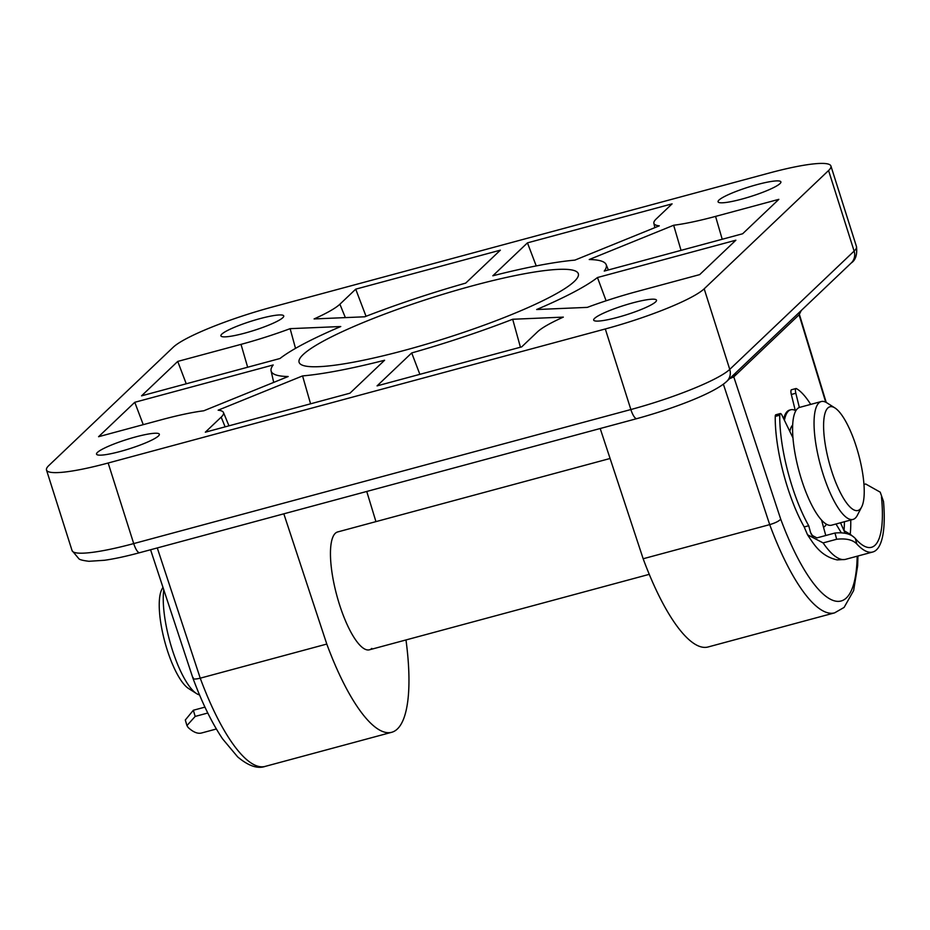 <?xml version="1.0" encoding="UTF-8"?>
<svg xmlns="http://www.w3.org/2000/svg" width="930" height="930" viewBox="0 0 930 930"><rect width="100%" height="100%" fill="white"/><g stroke="black" fill="none" stroke-linecap="round" stroke-linejoin="round"><path stroke-width="1.4" d="M163.773 589.771A61.031 17.345 74.9 0 0 165.552 622.461A61.031 17.345 74.9 0 0 196.532 693.582L188.534 688.491A53.708 15.264 -105.1 0 1 161.274 625.913A53.708 15.264 -105.1 0 1 161.82 589.446L162.948 587.272M196.532 693.582A61.031 17.345 74.9 0 0 199.52 694.896M825.642 446.772A53.708 15.264 74.9 0 0 843.324 498.027A53.708 15.264 74.9 0 0 861.645 506.99A53.708 15.264 74.9 0 0 862.191 470.534A53.708 15.264 74.9 0 0 834.931 407.945A53.708 15.264 74.9 0 0 825.642 446.772M861.645 506.99L857.286 515.418A61.031 17.345 -105.1 0 1 853.031 519.405A61.031 17.345 -105.1 0 1 816.366 446.97A61.031 17.345 -105.1 0 1 821.248 401.551A61.031 17.345 -105.1 0 1 826.933 402.864L834.931 407.945M821.248 401.551L799.788 407.34A61.031 17.345 74.9 0 0 794.906 452.759A61.031 17.345 74.9 0 0 831.56 525.194L853.031 519.405M823.515 527.24A61.031 17.345 74.9 0 0 826.456 524.218M795.255 410.432A61.031 17.345 74.9 0 0 790.744 409.781A61.031 17.345 74.9 0 0 784.42 420.302M792.674 425.045A46.384 13.183 74.9 0 0 789.849 431.45M193.347 710.253L195.172 716.426L186.942 725.574L185.303 720.006L193.347 710.253L204.949 707.125M195.172 716.426L207.774 713.019M186.942 725.574L188.127 727.458A97.65 27.761 -105.1 0 0 201.578 732.991L216.365 729.004M244.695 333.161A32.945 4.813 162.4 0 1 220.922 335.858A32.945 4.813 162.4 0 1 259.958 318.641A32.945 4.813 162.4 0 1 283.731 315.933A32.945 4.813 162.4 0 1 244.695 333.161M741.849 199.101A32.945 4.813 162.4 0 1 718.065 201.798A32.945 4.813 162.4 0 1 757.113 184.593A32.945 4.813 162.4 0 1 780.886 181.873A32.945 4.813 162.4 0 1 741.849 199.101M120.307 451.457A32.945 4.813 162.4 0 1 96.534 454.154A32.945 4.813 162.4 0 1 135.571 436.937A32.945 4.813 162.4 0 1 159.344 434.229A32.945 4.813 162.4 0 1 120.307 451.457M617.462 317.397A32.945 4.813 162.4 0 1 593.677 320.094A32.945 4.813 162.4 0 1 632.726 302.889A32.945 4.813 162.4 0 1 656.499 300.169A32.945 4.813 162.4 0 1 617.462 317.397M790.744 409.781L789.617 410.084A61.031 17.345 74.9 0 0 787.245 411.455A61.031 17.345 74.9 0 0 783.688 418.779M610.08 458.49L337.66 531.948A61.031 17.345 74.9 0 0 335.288 533.32A61.031 17.345 74.9 0 0 338.055 599.873A61.031 17.345 74.9 0 0 369.443 649.803A61.031 17.345 74.9 0 0 371.802 648.419M283.824 513.825L326.79 644.06A146.475 41.641 74.9 0 0 391.681 732.294A146.475 41.641 74.9 0 0 397.366 728.992A146.475 41.641 74.9 0 0 405.98 639.945M472.638 285.766A146.475 21.402 -17.6 0 0 299.1 362.316A146.475 21.402 -17.6 0 0 404.783 350.285A146.475 21.402 -17.6 0 0 578.321 273.734A146.475 21.402 -17.6 0 0 472.638 285.766M536.657 309.527A175.77 25.68 -17.6 0 0 597.455 277.535L735.863 240.207L699.686 274.617L636.411 291.683A85.444 12.485 -17.6 0 0 587.295 307.377L536.657 309.527M302.564 375.918A175.77 25.68 -17.6 0 0 384.59 360.259L349.959 393.192L205.332 432.194L221.166 417.14A85.444 12.485 -17.6 0 0 223.456 412.478A85.444 12.485 -17.6 0 0 218.143 410.188L302.564 375.918L310.574 403.806M340.764 326.523A175.77 25.68 -17.6 0 0 279.965 358.515L141.558 395.843L177.735 361.421L241.01 344.367A85.444 12.485 -17.6 0 0 290.125 328.662L340.764 326.523M574.856 260.133A175.77 25.68 -17.6 0 0 492.83 275.792L527.461 242.858L672.088 203.856L656.255 218.91A85.444 12.485 -17.6 0 0 653.871 223.27A85.444 12.485 -17.6 0 0 659.277 225.851L574.856 260.133M173.236 347.227L48.848 465.523A85.444 12.485 -17.6 0 0 46.5 470.034A85.444 12.485 -17.6 0 0 108.159 463.012L605.302 328.964A85.444 12.485 -17.6 0 0 704.184 288.812L828.572 170.527A85.444 12.485 -17.6 0 0 830.92 166.017A85.444 12.485 -17.6 0 0 769.261 173.027L272.118 307.086A85.444 12.485 -17.6 0 0 173.236 347.227M314.096 318.932A85.444 12.485 -17.6 0 0 339.892 304.215L355.725 289.16L500.352 250.17L465.721 283.104A175.77 25.68 -17.6 0 0 364.734 316.793L314.096 318.932M203.763 410.793A85.444 12.485 -17.6 0 0 161.855 419.639L98.58 436.705L134.769 402.295L273.176 364.967A175.77 25.68 -17.6 0 0 271.083 370.861A175.77 25.68 -17.6 0 0 288.184 376.522L203.763 410.793M563.324 317.118A85.444 12.485 -17.6 0 0 537.528 331.824L521.695 346.878L377.069 385.88L411.699 352.947A175.77 25.68 -17.6 0 0 512.686 319.257L563.324 317.118M673.657 225.246A85.444 12.485 -17.6 0 0 715.565 216.399L778.84 199.346L742.652 233.756L604.244 271.072A175.77 25.68 -17.6 0 0 606.139 264.573A175.77 25.68 -17.6 0 0 589.236 259.528L673.657 225.246L681.039 250.368M375.941 521.625L366.746 491.459M326.79 644.06L200.241 678.179A146.475 41.641 74.9 0 0 265.131 766.413C257.505 769.063 248.345 765.878 237.65 756.881L222.63 738.932C211.994 723.11 202.112 702.929 192.998 678.365L150.567 549.758M600.199 428.521L643.165 558.756L769.703 524.625C775.318 522.974 778.98 521.149 780.712 519.149A136.71 38.862 74.9 0 0 846.393 597.92A136.71 38.862 74.9 0 0 857.181 556.21M643.165 558.756A146.475 41.641 74.9 0 0 708.044 646.989L834.594 612.87A146.475 41.641 -105.1 0 1 769.703 524.625L723.377 384.171M801.3 310.481L799.079 314.782L733.782 376.882L729.585 378.684M536.226 265.922L527.461 242.858M366.025 316.293L355.725 289.16M186.232 383.788L177.735 361.421M295.519 348.378L290.125 328.662M143.255 424.661L134.769 402.295M419.872 374.337L411.699 352.947M520.428 347.227L512.686 319.257M606.104 300.785L597.455 277.535M193.173 677.575C192.51 679.284 194.87 679.481 200.241 678.179L157.286 547.944M780.712 519.149L733.782 376.882L735.874 372.698M801.16 310.608L799.079 314.782L825.712 402.178M810.704 404.399A83.003 23.599 74.9 0 0 796.406 388.612A4.883 1.383 74.9 0 0 795.999 388.531A4.883 1.383 74.9 0 0 795.836 393.25L799.347 407.48M795.836 393.25L791.325 394.471L795.499 411.397M791.325 394.471A4.883 1.383 -105.1 0 1 791.477 389.751L795.999 388.531M835.977 523.997L841.139 532.518M840.499 522.776L844.01 530.658A87.885 24.982 74.9 0 0 844.394 521.73M856.844 544.027C852.868 539.807 846.149 538.214 836.675 539.249L834.966 533.029C844.521 532.146 851.322 534.006 855.368 538.586L856.844 544.027A97.65 27.761 74.9 0 0 872.735 552.013A97.65 27.761 74.9 0 0 883.5 501.456L880.21 492.156L865.679 483.984L863.97 484.449M834.966 533.029L816.889 537.9L811.681 535.134L810.6 532.611A87.885 24.982 74.9 0 0 813.483 537.122M850.741 520.021A92.767 26.366 -105.1 0 1 850.218 534.273L854.077 537.354M881.466 496.899A92.767 26.366 -105.1 0 1 871.457 547.305A92.767 26.366 -105.1 0 1 855.368 538.586M825.77 535.506L821.574 520.126M792.965 437.867L782.014 415.338A4.883 1.383 74.9 0 0 780.34 413.548A4.883 1.383 74.9 0 0 779.759 415.187A83.003 23.599 74.9 0 0 808.716 525.729L804.194 526.95L807.496 534.738L823.108 542.911A97.65 27.761 74.9 0 0 844.905 559.488L837.105 559.883C820.318 556.094 813.657 543.841 807.496 534.738M779.759 415.187L775.248 416.408A83.003 23.599 74.9 0 0 804.194 526.95M836.675 539.249L823.108 542.911M808.716 525.729L810.6 532.611M880.21 492.156L883.5 501.456M872.735 552.013L845.614 559.325A97.65 27.761 -105.1 0 1 844.905 559.488M775.248 416.408A4.883 1.383 -105.1 0 1 775.818 414.768L780.34 413.548M850.218 534.273L844.01 530.658L845.126 533.169M108.159 463.012L133.711 543.585L630.865 409.537L605.302 328.964M704.184 288.812L729.748 369.384L854.124 251.088L828.572 170.527M72.063 550.595A85.444 12.485 -17.6 0 0 133.711 543.585A12.206 3.464 74.9 0 0 139.721 552.676C126.259 556.303 114.541 558.837 104.567 560.267L88.92 561.29C83.072 560.558 79.736 559.732 78.922 558.802L72.063 550.595L46.5 470.034M636.864 418.628A12.206 3.464 74.9 0 1 630.865 409.537A85.444 12.485 -17.6 0 0 729.748 369.384A12.206 11.567 46.4 0 1 726.853 381.277C714.577 392.948 674.773 408.189 636.864 418.628L139.721 552.676M851.241 262.981A12.206 11.567 46.4 0 0 854.124 251.088A85.444 12.485 -17.6 0 0 856.472 246.578C857.379 254.599 855.623 260.075 851.241 262.981L726.853 381.277M345.356 317.607L339.892 304.215M247.659 367.222L241.01 344.367M225.13 426.847L221.166 417.14M722.215 239.266L715.565 216.399M369.443 649.803L649.256 574.345M834.594 612.87L844.091 607.43L853.635 590.573L857.646 565.824L857.948 556M391.681 732.294L265.131 766.413M830.92 166.017L856.472 246.578M653.871 223.27L654.86 227.652M271.083 370.861L273.699 382.404M223.456 412.478L228.966 425.824M606.139 264.573L608.36 269.967M799.358 314.294L826.224 402.434"/></g></svg>
